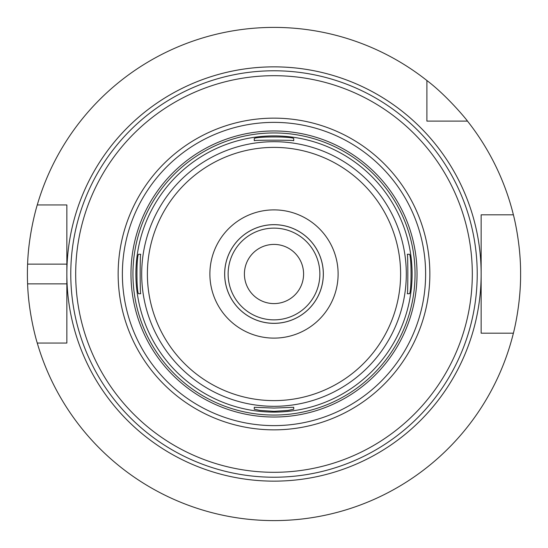 <?xml version="1.0" encoding="UTF-8"?>
<svg xmlns="http://www.w3.org/2000/svg" width="548" height="548" viewBox="0 0 548 548"><rect width="100%" height="100%" fill="white"/><g stroke="black" fill="none" stroke-linecap="round" stroke-linejoin="round"><path stroke-width="0.82" d="M254.272 407.301L274 408.068L293.728 407.301L293.728 409.219L287.953 410.425L274 411.336L260.047 410.425L254.272 409.219L254.272 407.301L254.272 409.219M140.699 254.272C140.007 253.06 140.007 294.94 140.699 293.728L138.781 293.728C136.336 294.947 136.336 253.053 138.781 254.272L140.699 254.272M293.728 140.699C294.94 140.007 253.06 140.007 254.272 140.699L254.272 138.781C253.053 136.336 294.947 136.336 293.728 138.781L293.728 140.699M407.301 293.728C407.993 294.94 407.993 253.06 407.301 254.272L409.219 254.272C411.664 253.053 411.664 294.947 409.219 293.728L407.301 293.728M274 417.028A143.028 143.028 0 0 0 397.869 202.486A143.028 143.028 0 0 0 150.131 202.486A143.028 143.028 0 0 0 274 417.028M274 415.055A141.055 141.055 0 0 0 396.156 203.472A141.055 141.055 0 0 0 151.844 203.472A141.055 141.055 0 0 0 274 415.055M274 412.096A138.096 138.096 0 0 0 393.594 204.952A138.096 138.096 0 0 0 154.406 204.952A138.096 138.096 0 0 0 274 412.096M274 406.308A132.308 132.308 0 0 0 388.58 207.843A132.308 132.308 0 0 0 159.42 207.843A132.308 132.308 0 0 0 274 406.308M274 400.615A126.615 126.615 0 0 0 383.648 210.692A126.615 126.615 0 0 0 164.352 210.692A126.615 126.615 0 0 0 274 400.615M274 338.116A64.116 64.116 0 0 0 329.526 241.942A64.116 64.116 0 0 0 218.474 241.942A64.116 64.116 0 0 0 274 338.116M274 323.354A49.354 49.354 0 0 0 316.737 249.326A49.354 49.354 0 0 0 231.263 249.326A49.354 49.354 0 0 0 274 323.354M274 323.32A49.32 49.32 0 0 0 316.71 249.34A49.32 49.32 0 0 0 231.29 249.34A49.32 49.32 0 0 0 274 323.32M274 319.868A45.868 45.868 0 0 0 313.723 251.066A45.868 45.868 0 0 0 234.277 251.066A45.868 45.868 0 0 0 274 319.868M274 303.592A29.592 29.592 0 0 0 299.626 259.204A29.592 29.592 0 0 0 248.374 259.204A29.592 29.592 0 0 0 274 303.592M274 481.144A207.144 207.144 0 0 0 453.395 170.428A207.144 207.144 0 0 0 94.605 170.428A207.144 207.144 0 0 0 274 481.144A207.144 207.144 0 0 1 66.856 274A207.144 207.144 0 0 1 274 66.856A207.144 207.144 0 0 1 481.144 274A207.144 207.144 0 0 1 274 481.144M274 429.851A155.851 155.851 0 0 0 408.972 196.074A155.851 155.851 0 0 0 139.028 196.074A155.851 155.851 0 0 0 274 429.851M274 425.618A151.618 151.618 0 0 0 405.308 198.191A151.618 151.618 0 0 0 142.692 198.191A151.618 151.618 0 0 0 274 425.618M66.856 274L66.856 343.048L37.264 343.048A246.6 246.6 0 0 0 513.394 333.184L481.144 333.184L481.144 214.816L513.394 214.816A246.6 246.6 0 0 0 467.485 121.108L426.892 121.108L426.892 80.515A246.6 246.6 0 0 0 37.264 204.952L66.856 204.952L66.856 274M433.482 121.108L426.892 121.108L426.892 114.518M426.892 80.515C448.031 96.537 468.013 121.416 467.485 121.108M64.137 204.952L66.856 204.952L66.856 264.136L27.599 264.136C28.633 232.414 37.435 204.274 37.264 204.952M481.144 228.53L481.144 214.816L486.857 214.816M37.264 343.048C37.435 343.726 28.633 315.586 27.599 283.864L66.856 283.864L66.856 343.048L64.137 343.048M27.599 283.864A246.6 246.6 0 0 1 27.599 264.136M513.394 214.816C513.229 214.09 520.819 242.291 520.6 274C520.819 305.709 513.229 333.91 513.394 333.184M486.857 333.184L481.144 333.184L481.144 319.47M274 477.226A203.226 203.226 0 0 0 449.997 172.387A203.226 203.226 0 0 0 98.003 172.387A203.226 203.226 0 0 0 274 477.226M274 472.308A198.308 198.308 0 0 0 445.743 174.846A198.308 198.308 0 0 0 102.257 174.846A198.308 198.308 0 0 0 274 472.308"/></g></svg>
